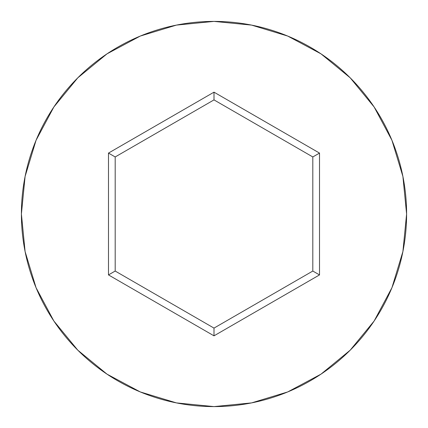 <?xml version="1.0" encoding="UTF-8"?>
<svg xmlns="http://www.w3.org/2000/svg" width="428" height="428" viewBox="0 0 428 428"><rect width="100%" height="100%" fill="white"/><g stroke="black" fill="none" stroke-linecap="round" stroke-linejoin="round"><path stroke-width="0.64" d="M21.4 214A192.6 192.6 0 0 1 214 21.4A192.6 192.6 0 0 1 406.6 214A192.6 192.6 0 0 0 214 21.4A192.6 192.6 0 0 0 21.4 214L25.102 251.573L36.059 287.707L53.858 321.005L77.81 350.19L106.995 374.142L140.293 391.941L176.427 402.898L214 406.6L251.573 402.898L287.707 391.941L321.005 374.142L350.19 350.19L374.142 321.005L391.941 287.707L402.898 251.573L406.6 214L402.898 176.427L391.941 140.293L374.142 106.995L350.19 77.81L321.005 53.858L287.707 36.059L251.573 25.102L214 21.4L176.427 25.102L140.293 36.059L106.995 53.858L77.81 77.81L53.858 106.995L36.059 140.293L25.102 176.427L21.4 214A192.6 192.6 0 0 0 214 406.6A192.6 192.6 0 0 0 406.6 214A192.6 192.6 0 0 1 214 406.6A192.6 192.6 0 0 1 21.4 214M214 335.836L108.487 274.915L108.487 153.085L214 92.164L319.513 153.085L319.513 274.915L214 335.836L319.513 274.915L319.513 153.085L312.815 156.953L312.815 271.047L214 328.099L115.186 271.047L115.186 156.953L214 99.901L312.815 156.953L312.815 271.047L319.513 274.915L312.815 271.047L214 328.099L214 335.836L214 328.099L115.186 271.047L108.487 274.915L214 335.836M312.815 156.953L319.513 153.085L214 92.164L214 99.901L312.815 156.953M214 99.901L214 92.164L108.487 153.085L115.186 156.953L214 99.901M115.186 156.953L108.487 153.085L108.487 274.915L115.186 271.047L115.186 156.953"/></g></svg>

